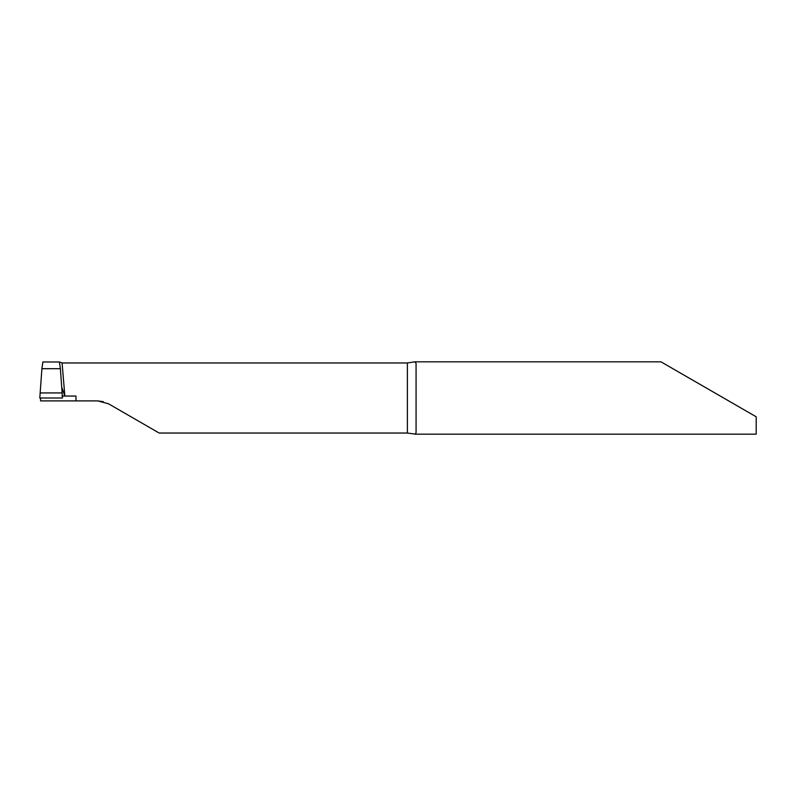 <?xml version="1.0" encoding="UTF-8"?>
<svg xmlns="http://www.w3.org/2000/svg" width="796" height="796" viewBox="0 0 796 796"><rect width="100%" height="100%" fill="white"/><g stroke="black" fill="none" stroke-linecap="round" stroke-linejoin="round"><path stroke-width="1.19" d="M407.383 362.966L414.855 361.822L416.069 363.364L416.069 432.636L415.283 434.138L407.383 433.034L407.383 362.966L62.078 362.966L64.864 396.06L75.968 396.06L75.968 400.895L40.586 400.895L40.546 398M756.2 416.796L723.634 398L756.2 416.796L756.2 434.178L414.855 434.178M103.261 401.632L97.669 400.895L108.525 403.801L159.16 433.034L407.383 433.034M41.899 368.697L42.875 361.981L59.421 361.981L60.387 368.697L41.899 368.697L60.387 368.697L62.486 398L39.8 398L41.899 368.697M97.669 400.895L75.968 400.895M59.421 361.991L62.078 362.966M61.839 387.533L64.864 396.06L62.367 396.06L64.864 396.06L61.839 387.523M723.634 398L660.969 361.822L723.634 398M64.864 396.06L61.969 395.891M62.367 395.95L64.864 396.06L62.367 396.06M62.178 392.935L40.108 392.935M660.969 361.822L414.855 361.822"/></g></svg>
